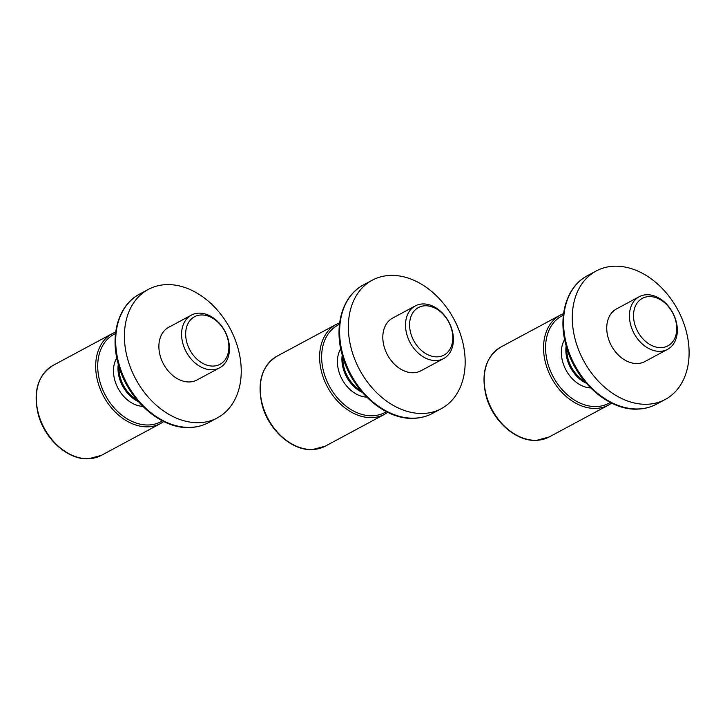 <?xml version="1.0" encoding="UTF-8"?>
<svg xmlns="http://www.w3.org/2000/svg" width="725" height="725" viewBox="0 0 725 725"><rect width="100%" height="100%" fill="white"/><g stroke="black" fill="none" stroke-linecap="round" stroke-linejoin="round"><path stroke-width="1.09" d="M201.097 314.985A26.979 19.802 61.8 0 0 186.561 341.375A26.979 19.802 61.8 0 0 213.449 366.062A26.979 19.802 61.8 0 0 227.985 339.672A26.979 19.802 61.8 0 0 201.097 314.985M212.371 369.759A29.897 21.94 -118.2 0 1 184.078 347.202A29.897 21.94 -118.2 0 1 191.373 315.121A29.897 21.94 -118.2 0 1 198.677 313.164A29.897 21.94 -118.2 0 1 226.979 335.711A29.897 21.94 -118.2 0 1 219.675 367.802A29.897 21.94 -118.2 0 1 212.371 369.759M191.373 315.121L168.68 327.31A29.897 21.94 61.8 0 0 161.376 359.401A29.897 21.94 61.8 0 0 189.669 381.948A29.897 21.94 61.8 0 0 196.973 379.991L219.675 367.802M199.52 422.666A72.926 53.505 -118.2 0 1 130.5 367.666A72.926 53.505 -118.2 0 1 148.317 289.411A72.926 53.505 -118.2 0 1 166.134 284.635A72.926 53.505 -118.2 0 1 235.154 339.635A72.926 53.505 -118.2 0 1 217.337 417.899A72.926 53.505 -118.2 0 1 199.52 422.666M142.78 406.335A29.897 21.94 -118.2 0 1 118.102 388.419A29.897 21.94 -118.2 0 1 116.788 357.951M425.022 305.778A26.979 19.802 61.8 0 0 410.486 332.168A26.979 19.802 61.8 0 0 437.383 356.845A26.979 19.802 61.8 0 0 451.92 330.464A26.979 19.802 61.8 0 0 425.022 305.778M436.305 360.552A29.897 21.94 -118.2 0 1 408.003 337.995A29.897 21.94 -118.2 0 1 415.307 305.914A29.897 21.94 -118.2 0 1 422.612 303.956A29.897 21.94 -118.2 0 1 450.914 326.504A29.897 21.94 -118.2 0 1 443.609 358.594A29.897 21.94 -118.2 0 1 436.305 360.552M415.307 305.914L392.606 318.103A29.897 21.94 61.8 0 0 385.31 350.193A29.897 21.94 61.8 0 0 413.603 372.741A29.897 21.94 61.8 0 0 420.908 370.783L443.609 358.594M423.454 413.458A72.926 53.505 -118.2 0 1 354.434 358.458A72.926 53.505 -118.2 0 1 372.251 280.203A72.926 53.505 -118.2 0 1 390.059 275.428A72.926 53.505 -118.2 0 1 459.079 330.428A72.926 53.505 -118.2 0 1 441.271 408.692A72.926 53.505 -118.2 0 1 423.454 413.458M366.705 397.128A29.897 21.94 -118.2 0 1 342.037 379.211A29.897 21.94 -118.2 0 1 340.723 348.743M648.957 296.57A26.979 19.802 61.8 0 0 634.42 322.96A26.979 19.802 61.8 0 0 661.309 347.638A26.979 19.802 61.8 0 0 675.845 321.257A26.979 19.802 61.8 0 0 648.957 296.57M660.23 351.335A29.897 21.94 -118.2 0 1 631.937 328.788A29.897 21.94 -118.2 0 1 639.242 296.706A29.897 21.94 -118.2 0 1 646.546 294.749A29.897 21.94 -118.2 0 1 674.839 317.296A29.897 21.94 -118.2 0 1 667.535 349.387A29.897 21.94 -118.2 0 1 660.23 351.335M639.242 296.706L616.54 308.895A29.897 21.94 61.8 0 0 609.236 340.986A29.897 21.94 61.8 0 0 637.538 363.533A29.897 21.94 61.8 0 0 644.842 361.576L667.535 349.387M647.389 404.251A72.926 53.505 -118.2 0 1 578.369 349.251A72.926 53.505 -118.2 0 1 596.177 270.987A72.926 53.505 -118.2 0 1 613.993 266.22A72.926 53.505 -118.2 0 1 683.013 321.22A72.926 53.505 -118.2 0 1 665.197 399.484A72.926 53.505 -118.2 0 1 647.389 404.251M590.639 387.92A29.897 21.94 -118.2 0 1 565.971 370.004A29.897 21.94 -118.2 0 1 564.648 339.536M208.61 422.584C202.982 425.584 196.865 427.233 190.249 427.514C160.887 429.49 127.41 399.611 118.257 364.086C109.801 334.85 118.592 304.899 139.59 294.096A72.926 53.505 61.8 0 0 121.773 372.36A72.926 53.505 61.8 0 0 190.793 427.36A72.926 53.505 61.8 0 0 208.61 422.584L217.337 417.899M118.991 366.596A29.471 21.623 61.8 0 0 136.789 399.729M138.403 401.641A29.897 21.94 -118.2 0 1 118.284 364.195M101.346 455.363L88.604 458.78C68.168 460.185 44.642 439.232 38.226 414.301C32.915 391.491 37.854 375.197 53.034 365.418A51.049 37.455 61.8 0 0 40.564 420.201A51.049 37.455 61.8 0 0 88.885 458.708A51.049 37.455 61.8 0 0 101.346 455.363L160.714 423.472A51.049 37.455 -118.2 0 1 148.244 426.817A51.049 37.455 -118.2 0 1 99.932 388.319A51.049 37.455 -118.2 0 1 112.402 333.536L115.719 332.023M115.529 333.572A49.59 36.386 61.8 0 0 101.437 386.461A49.59 36.386 61.8 0 0 148.788 424.968A49.59 36.386 61.8 0 0 162.409 420.844M432.535 413.377C426.916 416.377 420.799 418.026 414.174 418.298C384.821 420.282 351.344 390.403 342.191 354.878C333.736 325.643 342.526 295.691 363.524 284.889A72.926 53.505 61.8 0 0 345.707 363.153A72.926 53.505 61.8 0 0 414.727 418.153A72.926 53.505 61.8 0 0 432.535 413.377L441.271 408.692M342.916 357.389A29.471 21.623 61.8 0 0 360.715 390.521M362.337 392.433A29.897 21.94 -118.2 0 1 342.218 354.987M325.28 446.156L312.538 449.572C292.093 450.977 268.567 430.025 262.16 405.094C256.849 382.283 261.788 365.989 276.968 356.211A51.049 37.455 61.8 0 0 264.498 410.993A51.049 37.455 61.8 0 0 312.81 449.491A51.049 37.455 61.8 0 0 325.28 446.156L384.649 414.265A51.049 37.455 -118.2 0 1 372.179 417.609A51.049 37.455 -118.2 0 1 323.867 379.112A51.049 37.455 -118.2 0 1 336.337 324.329L339.644 322.815M339.454 324.365A49.59 36.386 61.8 0 0 325.371 377.254A49.59 36.386 61.8 0 0 372.713 415.76A49.59 36.386 61.8 0 0 386.334 411.637M656.469 404.169C650.851 407.169 644.724 408.809 638.109 409.09C608.746 411.075 575.269 381.196 566.116 345.671C557.661 316.435 566.452 286.484 587.449 275.681A72.926 53.505 61.8 0 0 569.632 353.936A72.926 53.505 61.8 0 0 638.653 408.936A72.926 53.505 61.8 0 0 656.469 404.169L665.197 399.484M566.85 348.172A29.471 21.623 61.8 0 0 584.649 381.314M586.262 383.226A29.897 21.94 -118.2 0 1 566.153 345.78M549.215 436.948L536.473 440.365C516.028 441.77 492.502 420.808 486.085 395.886C480.784 373.076 485.714 356.782 500.903 347.003A51.049 37.455 61.8 0 0 488.433 401.786A51.049 37.455 61.8 0 0 536.745 440.283A51.049 37.455 61.8 0 0 549.215 436.948L608.574 405.058A51.049 37.455 -118.2 0 1 596.104 408.402A51.049 37.455 -118.2 0 1 547.792 369.904A51.049 37.455 -118.2 0 1 560.262 315.121L563.579 313.608M563.388 315.157A49.59 36.386 61.8 0 0 549.296 368.046A49.59 36.386 61.8 0 0 596.648 406.553A49.59 36.386 61.8 0 0 610.269 402.429M139.59 294.096L148.317 289.411M53.034 365.418L112.402 333.536M163.805 421.551L160.714 423.472M363.524 284.889L372.251 280.203M276.968 356.211L336.337 324.329M387.739 412.344L384.649 414.265M587.449 275.681L596.177 270.987M500.903 347.003L560.262 315.121M611.664 403.136L608.574 405.058"/></g></svg>
